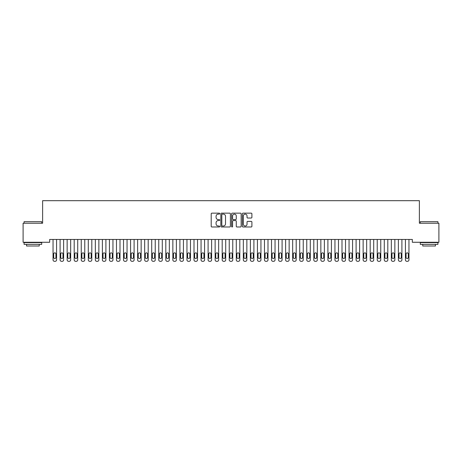 <?xml version="1.0" encoding="UTF-8"?>
<svg xmlns="http://www.w3.org/2000/svg" width="462" height="462" viewBox="0 0 462 462"><rect width="100%" height="100%" fill="white"/><g stroke="black" fill="none" stroke-linecap="round" stroke-linejoin="round"><path stroke-width="0.69" d="M219.727 213.635A0.485 0.485 0 0 0 219.242 213.149L211.891 213.149A0.693 0.693 0 0 0 211.198 213.842L211.198 226.293A0.693 0.693 0 0 0 211.891 226.986L219.242 226.986A0.485 0.485 0 0 0 219.727 226.501A0.485 0.485 0 0 0 219.242 226.016L218.289 226.016A2.212 2.212 0 0 1 216.077 223.804L216.077 222.765A2.212 2.212 0 0 1 218.289 220.553L219.242 220.553A0.485 0.485 0 0 0 219.727 220.068A0.485 0.485 0 0 0 219.242 219.583L218.289 219.583A2.212 2.212 0 0 1 216.077 217.371L216.077 216.332A2.212 2.212 0 0 1 218.289 214.12L219.242 214.12A0.485 0.485 0 0 0 219.727 213.635M251.218 218.029A0.693 0.693 0 0 0 251.905 217.336L251.905 213.842A0.693 0.693 0 0 0 251.218 213.149L243.052 213.149A0.693 0.693 0 0 0 242.359 213.842L242.359 226.293A0.693 0.693 0 0 0 243.052 226.986L251.218 226.986A0.693 0.693 0 0 0 251.905 226.293L251.905 222.078A0.693 0.693 0 0 0 251.218 221.385L247.724 221.385A0.693 0.693 0 0 0 247.031 222.078L247.031 224.168A1.848 1.848 0 0 1 245.183 226.016A1.848 1.848 0 0 1 243.33 224.168L243.33 215.973A1.848 1.848 0 0 1 245.183 214.12A1.848 1.848 0 0 1 247.031 215.973L247.031 217.336A0.693 0.693 0 0 0 247.724 218.029L251.218 218.029M412.329 239.449L49.671 239.449L49.671 242.267L23.1 242.267L23.1 223.238L42.62 223.238L42.62 200.687L419.381 200.687L419.381 223.238L438.9 223.238L438.9 242.267L412.329 242.267L412.329 239.449M230.394 213.842A0.693 0.693 0 0 0 229.701 213.149L221.541 213.149A0.693 0.693 0 0 0 220.848 213.842L220.848 226.293A0.693 0.693 0 0 0 221.541 226.986L229.701 226.986A0.693 0.693 0 0 0 230.394 226.293L230.394 213.842M232.299 213.149L240.459 213.149A0.693 0.693 0 0 1 241.152 213.842L241.152 226.293A0.693 0.693 0 0 1 240.459 226.986L236.966 226.986A0.693 0.693 0 0 1 236.273 226.293L236.273 221.246A0.693 0.693 0 0 0 235.585 220.553L233.264 220.553A0.693 0.693 0 0 0 232.577 221.246L232.577 226.501A0.485 0.485 0 0 1 232.091 226.986A0.485 0.485 0 0 1 231.606 226.501L231.606 213.842A0.693 0.693 0 0 1 232.299 213.149M222.303 214.12A0.485 0.485 0 0 0 221.818 214.605L221.818 225.537A0.485 0.485 0 0 0 222.303 226.016L223.302 226.016A2.212 2.212 0 0 0 225.52 223.804L225.52 216.332A2.212 2.212 0 0 0 223.302 214.12L222.303 214.12M236.273 216.008A1.848 1.848 0 0 0 234.425 214.154A1.848 1.848 0 0 0 232.577 216.008L232.577 218.896A0.693 0.693 0 0 0 233.264 219.583L235.585 219.583A0.693 0.693 0 0 0 236.273 218.896L236.273 216.008M56.578 239.449L56.578 259.904A1.409 1.409 0 0 1 55.169 261.313L54.464 261.313A1.409 1.409 0 0 1 53.049 259.904L53.049 239.449M55.942 257.363L55.942 253.985A1.126 1.126 0 0 0 54.816 252.853A1.126 1.126 0 0 0 53.684 253.985L53.684 257.363A1.126 1.126 0 0 0 54.816 258.495A1.126 1.126 0 0 0 55.942 257.363M63.623 239.449L63.623 259.904A1.409 1.409 0 0 1 62.214 261.313L61.51 261.313A1.409 1.409 0 0 1 60.1 259.904L60.1 239.449M62.988 257.363L62.988 253.985A1.126 1.126 0 0 0 61.862 252.853A1.126 1.126 0 0 0 60.736 253.985L60.736 257.363A1.126 1.126 0 0 0 61.862 258.495A1.126 1.126 0 0 0 62.988 257.363M70.669 239.449L70.669 259.904A1.409 1.409 0 0 1 69.26 261.313L68.555 261.313A1.409 1.409 0 0 1 67.146 259.904L67.146 239.449M70.033 257.363L70.033 253.985A1.126 1.126 0 0 0 68.907 252.853A1.126 1.126 0 0 0 67.781 253.985L67.781 257.363A1.126 1.126 0 0 0 68.907 258.495A1.126 1.126 0 0 0 70.033 257.363M24.088 221.691L41.707 221.691L24.088 221.691L24.088 223.238M41.707 244.381L24.088 244.381L24.088 242.619L41.707 242.619L41.707 244.381M39.241 244.381L39.241 246.003L26.553 246.003L26.553 244.381M420.293 221.691L437.912 221.691L420.293 221.691L420.293 223.238M437.912 244.381L420.293 244.381L420.293 242.619L437.912 242.619L437.912 244.381M435.447 244.381L435.447 246.003L422.759 246.003L422.759 244.381M77.72 239.449L77.72 259.904A1.409 1.409 0 0 1 76.311 261.313L75.606 261.313A1.409 1.409 0 0 1 74.191 259.904L74.191 239.449M77.085 257.363L77.085 253.985A1.126 1.126 0 0 0 75.959 252.853A1.126 1.126 0 0 0 74.827 253.985L74.827 257.363A1.126 1.126 0 0 0 75.959 258.495A1.126 1.126 0 0 0 77.085 257.363M84.765 239.449L84.765 259.904A1.409 1.409 0 0 1 83.356 261.313L82.652 261.313A1.409 1.409 0 0 1 81.243 259.904L81.243 239.449M84.13 257.363L84.13 253.985A1.126 1.126 0 0 0 83.004 252.853A1.126 1.126 0 0 0 81.878 253.985L81.878 257.363A1.126 1.126 0 0 0 83.004 258.495A1.126 1.126 0 0 0 84.13 257.363M91.811 239.449L91.811 259.904A1.409 1.409 0 0 1 90.402 261.313L89.697 261.313A1.409 1.409 0 0 1 88.288 259.904L88.288 239.449M91.176 257.363L91.176 253.985A1.126 1.126 0 0 0 90.05 252.853A1.126 1.126 0 0 0 88.923 253.985L88.923 257.363A1.126 1.126 0 0 0 90.05 258.495A1.126 1.126 0 0 0 91.176 257.363M98.862 239.449L98.862 259.904A1.409 1.409 0 0 1 97.453 261.313L96.749 261.313A1.409 1.409 0 0 1 95.334 259.904L95.334 239.449M98.227 257.363L98.227 253.985A1.126 1.126 0 0 0 97.101 252.853A1.126 1.126 0 0 0 95.969 253.985L95.969 257.363A1.126 1.126 0 0 0 97.101 258.495A1.126 1.126 0 0 0 98.227 257.363M105.908 239.449L105.908 259.904A1.409 1.409 0 0 1 104.499 261.313L103.794 261.313A1.409 1.409 0 0 1 102.385 259.904L102.385 239.449M105.272 257.363L105.272 253.985A1.126 1.126 0 0 0 104.146 252.853A1.126 1.126 0 0 0 103.02 253.985L103.02 257.363A1.126 1.126 0 0 0 104.146 258.495A1.126 1.126 0 0 0 105.272 257.363M112.953 239.449L112.953 259.904A1.409 1.409 0 0 1 111.544 261.313L110.84 261.313A1.409 1.409 0 0 1 109.43 259.904L109.43 239.449M112.318 257.363L112.318 253.985A1.126 1.126 0 0 0 111.192 252.853A1.126 1.126 0 0 0 110.066 253.985L110.066 257.363A1.126 1.126 0 0 0 111.192 258.495A1.126 1.126 0 0 0 112.318 257.363M120.005 239.449L120.005 259.904A1.409 1.409 0 0 1 118.595 261.313L117.891 261.313A1.409 1.409 0 0 1 116.476 259.904L116.476 239.449M119.369 257.363L119.369 253.985A1.126 1.126 0 0 0 118.243 252.853A1.126 1.126 0 0 0 117.111 253.985L117.111 257.363A1.126 1.126 0 0 0 118.243 258.495A1.126 1.126 0 0 0 119.369 257.363M127.05 239.449L127.05 259.904A1.409 1.409 0 0 1 125.641 261.313L124.936 261.313A1.409 1.409 0 0 1 123.527 259.904L123.527 239.449M126.415 257.363L126.415 253.985A1.126 1.126 0 0 0 125.289 252.853A1.126 1.126 0 0 0 124.163 253.985L124.163 257.363A1.126 1.126 0 0 0 125.289 258.495A1.126 1.126 0 0 0 126.415 257.363M134.095 239.449L134.095 259.904A1.409 1.409 0 0 1 132.686 261.313L131.982 261.313A1.409 1.409 0 0 1 130.573 259.904L130.573 239.449M133.466 257.363L133.466 253.985A1.126 1.126 0 0 0 132.334 252.853A1.126 1.126 0 0 0 131.208 253.985L131.208 257.363A1.126 1.126 0 0 0 132.334 258.495A1.126 1.126 0 0 0 133.466 257.363M141.147 239.449L141.147 259.904A1.409 1.409 0 0 1 139.738 261.313L139.033 261.313A1.409 1.409 0 0 1 137.624 259.904L137.624 239.449M140.512 257.363L140.512 253.985A1.126 1.126 0 0 0 139.385 252.853A1.126 1.126 0 0 0 138.254 253.985L138.254 257.363A1.126 1.126 0 0 0 139.385 258.495A1.126 1.126 0 0 0 140.512 257.363M148.192 239.449L148.192 259.904A1.409 1.409 0 0 1 146.783 261.313L146.079 261.313A1.409 1.409 0 0 1 144.67 259.904L144.67 239.449M147.557 257.363L147.557 253.985A1.126 1.126 0 0 0 146.431 252.853A1.126 1.126 0 0 0 145.305 253.985L145.305 257.363A1.126 1.126 0 0 0 146.431 258.495A1.126 1.126 0 0 0 147.557 257.363M155.238 239.449L155.238 259.904A1.409 1.409 0 0 1 153.829 261.313L153.124 261.313A1.409 1.409 0 0 1 151.715 259.904L151.715 239.449M154.608 257.363L154.608 253.985A1.126 1.126 0 0 0 153.476 252.853A1.126 1.126 0 0 0 152.35 253.985L152.35 257.363A1.126 1.126 0 0 0 153.476 258.495A1.126 1.126 0 0 0 154.608 257.363M162.289 239.449L162.289 259.904A1.409 1.409 0 0 1 160.88 261.313L160.175 261.313A1.409 1.409 0 0 1 158.766 259.904L158.766 239.449M161.654 257.363L161.654 253.985A1.126 1.126 0 0 0 160.528 252.853A1.126 1.126 0 0 0 159.396 253.985L159.396 257.363A1.126 1.126 0 0 0 160.528 258.495A1.126 1.126 0 0 0 161.654 257.363M169.335 239.449L169.335 259.904A1.409 1.409 0 0 1 167.925 261.313L167.221 261.313A1.409 1.409 0 0 1 165.812 259.904L165.812 239.449M168.699 257.363L168.699 253.985A1.126 1.126 0 0 0 167.573 252.853A1.126 1.126 0 0 0 166.447 253.985L166.447 257.363A1.126 1.126 0 0 0 167.573 258.495A1.126 1.126 0 0 0 168.699 257.363M176.38 239.449L176.38 259.904A1.409 1.409 0 0 1 174.971 261.313L174.266 261.313A1.409 1.409 0 0 1 172.857 259.904L172.857 239.449M175.751 257.363L175.751 253.985A1.126 1.126 0 0 0 174.619 252.853A1.126 1.126 0 0 0 173.493 253.985L173.493 257.363A1.126 1.126 0 0 0 174.619 258.495A1.126 1.126 0 0 0 175.751 257.363M183.431 239.449L183.431 259.904A1.409 1.409 0 0 1 182.022 261.313L181.318 261.313A1.409 1.409 0 0 1 179.909 259.904L179.909 239.449M182.796 257.363L182.796 253.985A1.126 1.126 0 0 0 181.67 252.853A1.126 1.126 0 0 0 180.538 253.985L180.538 257.363A1.126 1.126 0 0 0 181.67 258.495A1.126 1.126 0 0 0 182.796 257.363M190.477 239.449L190.477 259.904A1.409 1.409 0 0 1 189.068 261.313L188.363 261.313A1.409 1.409 0 0 1 186.954 259.904L186.954 239.449M189.842 257.363L189.842 253.985A1.126 1.126 0 0 0 188.715 252.853A1.126 1.126 0 0 0 187.589 253.985L187.589 257.363A1.126 1.126 0 0 0 188.715 258.495A1.126 1.126 0 0 0 189.842 257.363M197.522 239.449L197.522 259.904A1.409 1.409 0 0 1 196.113 261.313L195.409 261.313A1.409 1.409 0 0 1 194 259.904L194 239.449M196.893 257.363L196.893 253.985A1.126 1.126 0 0 0 195.761 252.853A1.126 1.126 0 0 0 194.635 253.985L194.635 257.363A1.126 1.126 0 0 0 195.761 258.495A1.126 1.126 0 0 0 196.893 257.363M204.574 239.449L204.574 259.904A1.409 1.409 0 0 1 203.165 261.313L202.46 261.313A1.409 1.409 0 0 1 201.051 259.904L201.051 239.449M203.938 257.363L203.938 253.985A1.126 1.126 0 0 0 202.812 252.853A1.126 1.126 0 0 0 201.68 253.985L201.68 257.363A1.126 1.126 0 0 0 202.812 258.495A1.126 1.126 0 0 0 203.938 257.363M211.619 239.449L211.619 259.904A1.409 1.409 0 0 1 210.21 261.313L209.505 261.313A1.409 1.409 0 0 1 208.096 259.904L208.096 239.449M210.984 257.363L210.984 253.985A1.126 1.126 0 0 0 209.858 252.853A1.126 1.126 0 0 0 208.732 253.985L208.732 257.363A1.126 1.126 0 0 0 209.858 258.495A1.126 1.126 0 0 0 210.984 257.363M218.665 239.449L218.665 259.904A1.409 1.409 0 0 1 217.256 261.313L216.551 261.313A1.409 1.409 0 0 1 215.142 259.904L215.142 239.449M218.035 257.363L218.035 253.985A1.126 1.126 0 0 0 216.903 252.853A1.126 1.126 0 0 0 215.777 253.985L215.777 257.363A1.126 1.126 0 0 0 216.903 258.495A1.126 1.126 0 0 0 218.035 257.363M225.716 239.449L225.716 259.904A1.409 1.409 0 0 1 224.307 261.313L223.602 261.313A1.409 1.409 0 0 1 222.193 259.904L222.193 239.449M225.081 257.363L225.081 253.985A1.126 1.126 0 0 0 223.955 252.853A1.126 1.126 0 0 0 222.823 253.985L222.823 257.363A1.126 1.126 0 0 0 223.955 258.495A1.126 1.126 0 0 0 225.081 257.363M232.761 239.449L232.761 259.904A1.409 1.409 0 0 1 231.352 261.313L230.648 261.313A1.409 1.409 0 0 1 229.239 259.904L229.239 239.449M232.126 257.363L232.126 253.985A1.126 1.126 0 0 0 231 252.853A1.126 1.126 0 0 0 229.874 253.985L229.874 257.363A1.126 1.126 0 0 0 231 258.495A1.126 1.126 0 0 0 232.126 257.363M239.807 239.449L239.807 259.904A1.409 1.409 0 0 1 238.398 261.313L237.693 261.313A1.409 1.409 0 0 1 236.284 259.904L236.284 239.449M239.177 257.363L239.177 253.985A1.126 1.126 0 0 0 238.046 252.853A1.126 1.126 0 0 0 236.919 253.985L236.919 257.363A1.126 1.126 0 0 0 238.046 258.495A1.126 1.126 0 0 0 239.177 257.363M246.858 239.449L246.858 259.904A1.409 1.409 0 0 1 245.449 261.313L244.745 261.313A1.409 1.409 0 0 1 243.335 259.904L243.335 239.449M246.223 257.363L246.223 253.985A1.126 1.126 0 0 0 245.097 252.853A1.126 1.126 0 0 0 243.965 253.985L243.965 257.363A1.126 1.126 0 0 0 245.097 258.495A1.126 1.126 0 0 0 246.223 257.363M253.904 239.449L253.904 259.904A1.409 1.409 0 0 1 252.495 261.313L251.79 261.313A1.409 1.409 0 0 1 250.381 259.904L250.381 239.449M253.268 257.363L253.268 253.985A1.126 1.126 0 0 0 252.142 252.853A1.126 1.126 0 0 0 251.016 253.985L251.016 257.363A1.126 1.126 0 0 0 252.142 258.495A1.126 1.126 0 0 0 253.268 257.363M260.949 239.449L260.949 259.904A1.409 1.409 0 0 1 259.54 261.313L258.836 261.313A1.409 1.409 0 0 1 257.426 259.904L257.426 239.449M260.32 257.363L260.32 253.985A1.126 1.126 0 0 0 259.188 252.853A1.126 1.126 0 0 0 258.062 253.985L258.062 257.363A1.126 1.126 0 0 0 259.188 258.495A1.126 1.126 0 0 0 260.32 257.363M268 239.449L268 259.904A1.409 1.409 0 0 1 266.591 261.313L265.887 261.313A1.409 1.409 0 0 1 264.478 259.904L264.478 239.449M267.365 257.363L267.365 253.985A1.126 1.126 0 0 0 266.239 252.853A1.126 1.126 0 0 0 265.107 253.985L265.107 257.363A1.126 1.126 0 0 0 266.239 258.495A1.126 1.126 0 0 0 267.365 257.363M275.046 239.449L275.046 259.904A1.409 1.409 0 0 1 273.637 261.313L272.932 261.313A1.409 1.409 0 0 1 271.523 259.904L271.523 239.449M274.411 257.363L274.411 253.985A1.126 1.126 0 0 0 273.285 252.853A1.126 1.126 0 0 0 272.158 253.985L272.158 257.363A1.126 1.126 0 0 0 273.285 258.495A1.126 1.126 0 0 0 274.411 257.363M282.091 239.449L282.091 259.904A1.409 1.409 0 0 1 280.682 261.313L279.978 261.313A1.409 1.409 0 0 1 278.569 259.904L278.569 239.449M281.462 257.363L281.462 253.985A1.126 1.126 0 0 0 280.33 252.853A1.126 1.126 0 0 0 279.204 253.985L279.204 257.363A1.126 1.126 0 0 0 280.33 258.495A1.126 1.126 0 0 0 281.462 257.363M289.143 239.449L289.143 259.904A1.409 1.409 0 0 1 287.734 261.313L287.029 261.313A1.409 1.409 0 0 1 285.62 259.904L285.62 239.449M288.507 257.363L288.507 253.985A1.126 1.126 0 0 0 287.381 252.853A1.126 1.126 0 0 0 286.249 253.985L286.249 257.363A1.126 1.126 0 0 0 287.381 258.495A1.126 1.126 0 0 0 288.507 257.363M296.188 239.449L296.188 259.904A1.409 1.409 0 0 1 294.779 261.313L294.075 261.313A1.409 1.409 0 0 1 292.665 259.904L292.665 239.449M295.553 257.363L295.553 253.985A1.126 1.126 0 0 0 294.427 252.853A1.126 1.126 0 0 0 293.301 253.985L293.301 257.363A1.126 1.126 0 0 0 294.427 258.495A1.126 1.126 0 0 0 295.553 257.363M303.234 239.449L303.234 259.904A1.409 1.409 0 0 1 301.825 261.313L301.12 261.313A1.409 1.409 0 0 1 299.711 259.904L299.711 239.449M302.604 257.363L302.604 253.985A1.126 1.126 0 0 0 301.472 252.853A1.126 1.126 0 0 0 300.346 253.985L300.346 257.363A1.126 1.126 0 0 0 301.472 258.495A1.126 1.126 0 0 0 302.604 257.363M310.285 239.449L310.285 259.904A1.409 1.409 0 0 1 308.876 261.313L308.171 261.313A1.409 1.409 0 0 1 306.762 259.904L306.762 239.449M309.65 257.363L309.65 253.985A1.126 1.126 0 0 0 308.524 252.853A1.126 1.126 0 0 0 307.392 253.985L307.392 257.363A1.126 1.126 0 0 0 308.524 258.495A1.126 1.126 0 0 0 309.65 257.363M317.33 239.449L317.33 259.904A1.409 1.409 0 0 1 315.921 261.313L315.217 261.313A1.409 1.409 0 0 1 313.808 259.904L313.808 239.449M316.695 257.363L316.695 253.985A1.126 1.126 0 0 0 315.569 252.853A1.126 1.126 0 0 0 314.443 253.985L314.443 257.363A1.126 1.126 0 0 0 315.569 258.495A1.126 1.126 0 0 0 316.695 257.363M324.376 239.449L324.376 259.904A1.409 1.409 0 0 1 322.967 261.313L322.262 261.313A1.409 1.409 0 0 1 320.853 259.904L320.853 239.449M323.747 257.363L323.747 253.985A1.126 1.126 0 0 0 322.615 252.853A1.126 1.126 0 0 0 321.488 253.985L321.488 257.363A1.126 1.126 0 0 0 322.615 258.495A1.126 1.126 0 0 0 323.747 257.363M331.427 239.449L331.427 259.904A1.409 1.409 0 0 1 330.018 261.313L329.314 261.313A1.409 1.409 0 0 1 327.904 259.904L327.904 239.449M330.792 257.363L330.792 253.985A1.126 1.126 0 0 0 329.666 252.853A1.126 1.126 0 0 0 328.534 253.985L328.534 257.363A1.126 1.126 0 0 0 329.666 258.495A1.126 1.126 0 0 0 330.792 257.363M338.473 239.449L338.473 259.904A1.409 1.409 0 0 1 337.064 261.313L336.359 261.313A1.409 1.409 0 0 1 334.95 259.904L334.95 239.449M337.838 257.363L337.838 253.985A1.126 1.126 0 0 0 336.711 252.853A1.126 1.126 0 0 0 335.585 253.985L335.585 257.363A1.126 1.126 0 0 0 336.711 258.495A1.126 1.126 0 0 0 337.838 257.363M345.524 239.449L345.524 259.904A1.409 1.409 0 0 1 344.109 261.313L343.405 261.313A1.409 1.409 0 0 1 341.996 259.904L341.996 239.449M344.889 257.363L344.889 253.985A1.126 1.126 0 0 0 343.757 252.853A1.126 1.126 0 0 0 342.631 253.985L342.631 257.363A1.126 1.126 0 0 0 343.757 258.495A1.126 1.126 0 0 0 344.889 257.363M352.57 239.449L352.57 259.904A1.409 1.409 0 0 1 351.16 261.313L350.456 261.313A1.409 1.409 0 0 1 349.047 259.904L349.047 239.449M351.934 257.363L351.934 253.985A1.126 1.126 0 0 0 350.808 252.853A1.126 1.126 0 0 0 349.682 253.985L349.682 257.363A1.126 1.126 0 0 0 350.808 258.495A1.126 1.126 0 0 0 351.934 257.363M359.615 239.449L359.615 259.904A1.409 1.409 0 0 1 358.206 261.313L357.501 261.313A1.409 1.409 0 0 1 356.092 259.904L356.092 239.449M358.98 257.363L358.98 253.985A1.126 1.126 0 0 0 357.854 252.853A1.126 1.126 0 0 0 356.728 253.985L356.728 257.363A1.126 1.126 0 0 0 357.854 258.495A1.126 1.126 0 0 0 358.98 257.363M366.666 239.449L366.666 259.904A1.409 1.409 0 0 1 365.251 261.313L364.547 261.313A1.409 1.409 0 0 1 363.138 259.904L363.138 239.449M366.031 257.363L366.031 253.985A1.126 1.126 0 0 0 364.899 252.853A1.126 1.126 0 0 0 363.773 253.985L363.773 257.363A1.126 1.126 0 0 0 364.899 258.495A1.126 1.126 0 0 0 366.031 257.363M373.712 239.449L373.712 259.904A1.409 1.409 0 0 1 372.303 261.313L371.598 261.313A1.409 1.409 0 0 1 370.189 259.904L370.189 239.449M373.077 257.363L373.077 253.985A1.126 1.126 0 0 0 371.95 252.853A1.126 1.126 0 0 0 370.824 253.985L370.824 257.363A1.126 1.126 0 0 0 371.95 258.495A1.126 1.126 0 0 0 373.077 257.363M380.757 239.449L380.757 259.904A1.409 1.409 0 0 1 379.348 261.313L378.644 261.313A1.409 1.409 0 0 1 377.235 259.904L377.235 239.449M380.122 257.363L380.122 253.985A1.126 1.126 0 0 0 378.996 252.853A1.126 1.126 0 0 0 377.87 253.985L377.87 257.363A1.126 1.126 0 0 0 378.996 258.495A1.126 1.126 0 0 0 380.122 257.363M387.809 239.449L387.809 259.904A1.409 1.409 0 0 1 386.394 261.313L385.689 261.313A1.409 1.409 0 0 1 384.28 259.904L384.28 239.449M387.173 257.363L387.173 253.985A1.126 1.126 0 0 0 386.041 252.853A1.126 1.126 0 0 0 384.915 253.985L384.915 257.363A1.126 1.126 0 0 0 386.041 258.495A1.126 1.126 0 0 0 387.173 257.363M394.854 239.449L394.854 259.904A1.409 1.409 0 0 1 393.445 261.313L392.74 261.313A1.409 1.409 0 0 1 391.331 259.904L391.331 239.449M394.219 257.363L394.219 253.985A1.126 1.126 0 0 0 393.093 252.853A1.126 1.126 0 0 0 391.967 253.985L391.967 257.363A1.126 1.126 0 0 0 393.093 258.495A1.126 1.126 0 0 0 394.219 257.363M401.9 239.449L401.9 259.904A1.409 1.409 0 0 1 400.49 261.313L399.786 261.313A1.409 1.409 0 0 1 398.377 259.904L398.377 239.449M401.264 257.363L401.264 253.985A1.126 1.126 0 0 0 400.138 252.853A1.126 1.126 0 0 0 399.012 253.985L399.012 257.363A1.126 1.126 0 0 0 400.138 258.495A1.126 1.126 0 0 0 401.264 257.363M408.951 239.449L408.951 259.904A1.409 1.409 0 0 1 407.536 261.313L406.831 261.313A1.409 1.409 0 0 1 405.422 259.904L405.422 239.449M408.316 257.363L408.316 253.985A1.126 1.126 0 0 0 407.184 252.853A1.126 1.126 0 0 0 406.058 253.985L406.058 257.363A1.126 1.126 0 0 0 407.184 258.495A1.126 1.126 0 0 0 408.316 257.363M41.707 223.238L41.707 221.691M37.688 242.619L37.688 242.267M28.101 242.619L28.101 242.267M437.912 223.238L437.912 221.691M433.899 242.619L433.899 242.267M424.312 242.619L424.312 242.267"/></g></svg>
